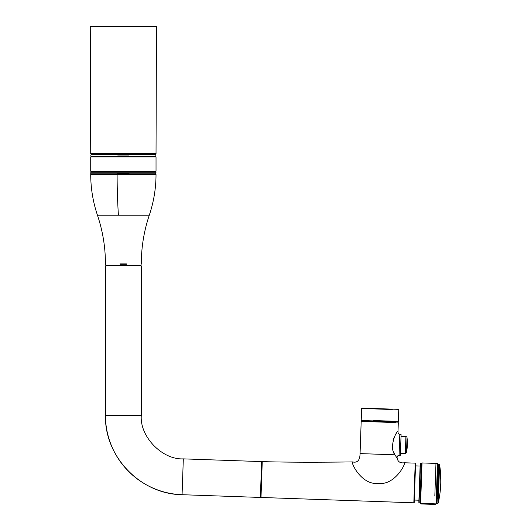 <?xml version="1.0" encoding="UTF-8"?>
<svg xmlns="http://www.w3.org/2000/svg" width="531" height="531" viewBox="0 0 531 531"><rect width="100%" height="100%" fill="white"/><g stroke="black" fill="none" stroke-linecap="round" stroke-linejoin="round"><path stroke-width="0.8" d="M151.229 173.783L151.229 174.208L155.643 174.208L91.1 174.208L95.52 174.208L95.52 173.783L155.643 173.783L91.1 173.783L90.715 173.398L91.1 171.858L155.643 171.858L156.028 172.243L90.715 172.243M153.784 174.208L92.958 174.208M130.872 171.858L91.259 171.858L90.715 171.214L156.028 171.214L155.483 171.858M91.259 156.366L155.483 156.366L91.259 156.366L90.715 157.01L156.028 157.01L156.028 171.214M120.325 265.135L140.914 265.135L141.299 263.894C141.319 247.214 143.987 230.972 149.304 215.161L97.439 215.161C93.011 201.999 90.774 188.478 90.715 174.593L91.1 174.208M91.1 156.366L90.715 155.981L91.1 154.508L155.643 154.508L156.028 154.893L155.643 156.366M121.692 154.508L153.028 154.508M124.898 154.508L121.878 154.508M93.781 154.508L152.961 154.508M128.834 153.977L91.929 153.977M90.715 153.718L156.028 153.718L156.479 26.55L90.27 26.55L90.715 153.718L156.028 153.718M438.121 463.961L436.741 503.507L436.07 503.886L437.484 463.483L438.148 464.419M419.975 502.917L421.355 463.377L422.026 462.939L420.618 503.342L419.975 502.917L421.289 503.959L435.36 504.45L436.741 503.507M437.909 471.216L436.787 503.302M420.618 503.342L436.07 503.886M438.964 463.994L439.575 464.532L438.228 503.083L437.033 503.567C436.874 502.346 436.595 507.218 437.033 496.319L438.155 464.22L438.964 463.994L437.743 498.954M418.84 502.379L420.187 463.888M438.228 503.083A102.543 102.543 0 0 0 440.73 483.874L440.73 483.874A102.543 81.721 -178 0 0 439.442 468.448M418.859 501.875L420.18 464.107M414.226 502.426L413.828 502.797L415.209 463.125L415.587 463.523L414.226 502.426L414.306 500.056L418.919 500.222M415.541 464.791L415.567 464.074M262.062 466.882L262.155 464.313M415.209 463.125L404.29 462.78C406.308 462.747 395.25 485.526 378.251 483.429C361.246 485.234 350.579 462.176 352.577 461.917C315.965 462.395 285.857 462.295 262.248 461.625L261 497.461L413.828 502.797M262.248 461.625A0.385 0.385 0 0 0 261.856 461.983L260.628 497.076A0.385 0.385 0 0 0 261 497.461L261.471 483.94M406.494 452.684A50.458 50.458 0 0 0 407.323 445.164L406.826 443.159L406.494 452.684L405.319 453.627L400.434 453.454L400.314 455.386L399.08 455.445C397.507 455.552 396.863 456.468 397.161 458.2L397.161 458.2C397.885 461.791 400.261 463.317 404.29 462.78M397.161 458.2L394.898 454.808L360.064 453.593C359.938 460.277 357.443 463.052 352.577 461.917M260.641 494.407L260.661 496.226M260.489 494.042A0.385 0.378 -178 0 1 260.641 494.341L261.783 463.085A0.385 0.378 -178 0 1 261.564 463.404M396.265 433.568L395.011 435.579M393.982 437.75L393.013 440.883M393.584 451.762L394.898 454.808C388.579 447.135 396.723 430.243 397.998 431.444L398.303 422.676L397.805 422.145L376.532 421.408C357.35 420.738 357.35 420.738 376.532 421.408L397.805 422.145M399.08 455.445L399.816 434.325C398.582 434.292 397.971 433.329 397.998 431.444M260.436 495.635A0.385 0.378 -178 0 1 260.635 495.967M183.321 458.87L182.073 494.7A79.398 79.398 0 0 1 105.443 415.355C104.428 456.766 140.642 494.268 182.073 494.706L260.376 497.441L261.624 461.598L183.321 458.87C162.194 459.926 139.507 436.429 141.299 415.355L141.299 265.898L140.914 265.52L106.154 265.52L140.589 265.52M400.434 453.454L400.792 443.046M396.199 422.092L396.219 421.707L392.376 421.574M391.247 421.534L368.308 420.731L397.951 421.767L398.35 421.395L398.754 409.753L398.383 409.355L362.036 408.087L361.638 408.458L392.276 409.527M406.826 443.159L407.025 437.597A1.155 1.155 2.5 0 0 405.916 436.582L401.024 436.409L401.058 434.504L399.816 434.325M392.037 409.135L362.036 408.087M129.04 173.398L117.703 173.398M149.304 215.161C153.731 201.999 155.968 188.478 156.028 174.593L90.715 174.593M117.119 174.593A128.064 24.526 90 0 0 118.406 215.161M126.484 263.894L119.926 263.894M120.258 264.75C101.003 264.75 101.003 264.75 120.258 264.75L126.484 264.75C145.74 264.75 145.74 264.75 126.484 264.75M129.04 155.981L117.703 155.981M117.703 154.893L129.04 154.893M94.233 154.508L92.786 154.494M438.168 471.043L437.033 503.561M421.289 503.959L419.975 502.97L419.078 502.937L420.452 463.649M261.352 476.48L261.783 463.085M261.624 479.539L261.239 479.526M376.519 421.919C356.62 421.222 356.586 421.222 376.426 421.913L382.964 422.145C402.87 422.835 402.903 422.842 383.063 422.145M400.54 442.987L400.407 446.856C400.009 458.107 400.016 458.067 400.407 446.73M141.027 265.898L105.443 265.898L105.443 415.355L141.299 415.355M405.319 453.627L405.916 436.582M373.439 420.525L391.5 421.156M368.302 420.731L361.604 420.499L361.233 420.101L368.076 420.34M156.028 172.243L155.643 173.783M156.028 174.593L155.643 174.208M90.715 157.01L90.715 171.214M105.828 265.135L105.443 263.894C105.423 247.214 102.755 230.972 97.439 215.161M155.483 156.366L156.028 157.01M126.418 265.135L140.914 265.135M154.428 154.494L154.428 153.977M92.314 154.494L92.314 153.977M436.794 503.103L435.36 504.45M422.026 462.939L437.484 463.483M421.355 463.377L420.194 463.59M440.73 483.874A102.543 102.543 0 0 0 439.575 464.532M435.964 463.43L434.823 496.047M415.501 465.886L420.107 466.045M360.064 453.593L361.186 421.382L361.717 420.891L376.532 421.408M260.429 495.815L260.628 496.153M400.367 455.233L401.091 434.63M363.33 420.559L363.317 420.944M396.219 421.707L397.951 421.767M106.154 265.52L105.443 265.898M407.323 445.164A50.458 50.458 0 0 0 407.025 437.597M361.233 420.101L361.638 408.458"/></g></svg>
